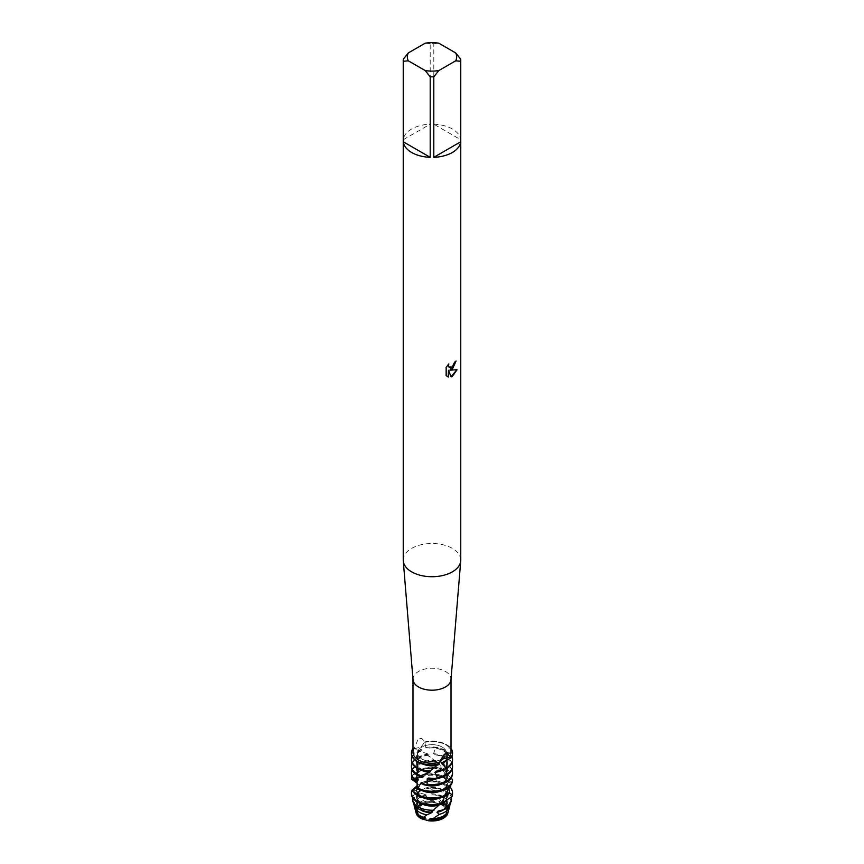 <?xml version="1.0" encoding="UTF-8"?>
<svg xmlns="http://www.w3.org/2000/svg" width="864" height="864" viewBox="0 0 864 864"><rect width="100%" height="100%" fill="white"/><g stroke="black" fill="none" stroke-linecap="round" stroke-linejoin="round"><path stroke-width="0.65" stroke-dasharray="4.32 3.24" d="M442.238 817.096A14.483 8.359 180 0 1 426.46 818.899A14.483 8.359 180 0 1 417.517 811.177A14.483 8.359 180 0 1 421.762 805.259A14.483 8.359 180 0 1 437.54 803.444A14.483 8.359 180 0 1 446.483 811.177A14.483 8.359 180 0 1 442.238 817.096A14.483 8.359 180 0 1 426.46 818.899A14.483 8.359 180 0 1 417.517 811.177A14.483 8.359 180 0 1 421.762 805.259A14.483 8.359 180 0 1 437.54 803.444A14.483 8.359 180 0 1 446.483 811.177A14.483 8.359 180 0 1 442.238 817.096M416.07 812.765A16.027 9.256 180 0 1 420.671 805.194A16.027 9.256 180 0 1 435.208 802.667L442.098 804.557A16.027 9.256 180 0 1 447.93 812.765M421.902 818.921L428.792 820.8M442.238 758.938A14.483 8.359 180 0 1 426.46 760.752A14.483 8.359 180 0 1 417.517 753.019A14.483 8.359 180 0 1 421.762 747.112A14.483 8.359 180 0 1 437.54 745.297A14.483 8.359 180 0 1 446.483 753.019A14.483 8.359 180 0 1 442.238 758.938A14.483 8.359 180 0 1 426.46 760.752A14.483 8.359 180 0 1 417.517 753.019A14.483 8.359 180 0 1 421.762 747.112A14.483 8.359 180 0 1 437.54 745.297A14.483 8.359 180 0 1 446.483 753.019A14.483 8.359 180 0 1 442.238 758.938M413.014 679.73A19.008 10.973 180 0 1 412.992 679.212A19.008 10.973 180 0 1 418.565 671.458A19.008 10.973 180 0 1 439.268 669.082A19.008 10.973 180 0 1 451.008 679.212A19.008 10.973 180 0 1 450.986 679.73M445.878 760.86A15.498 8.953 180 0 0 447.498 756.864A15.498 8.953 180 0 0 442.962 750.535A15.498 8.953 180 0 0 426.924 748.408L425.866 747.673L424.786 741.917L420.887 747.23L412.765 748.861L420.887 747.23L424.775 741.917L422.258 738.99L418.565 738.115L414.396 748.159L412.992 748.764M412.992 752.296A19.008 10.973 180 0 1 414.396 748.159M403.24 560.12A28.76 16.61 180 0 1 411.664 548.37A28.76 16.61 180 0 1 443.005 544.774A28.76 16.61 180 0 1 460.76 560.12M403.294 59.195L403.294 139.709A28.76 16.61 180 0 1 411.664 129.006A28.76 16.61 180 0 1 430.196 124.178L430.196 43.664A28.76 16.61 180 0 1 433.804 43.664L433.804 124.178L460.706 139.709L460.706 59.195M455.954 361.109L455.954 360.893A28.555 16.492 180 0 1 454.345 362.189L454.075 363.917L449.377 367.492M448.535 364.198L446.008 367.222L446.159 375.646M456.84 369.792L449.723 370.084M446.008 375.559L447.174 376.466M448.33 370.159L451.084 376.812M422.258 738.99L421.211 738.385M441.742 757.836A10.357 8.456 120 0 1 442.789 756.443M439.376 762.653L439.214 764.1L439.376 762.653M424.58 742.198A19.008 10.973 180 0 1 451.008 752.296M424.786 741.917A20.542 11.858 180 0 1 451.008 748.516A20.542 11.858 180 0 0 424.786 741.917M438.815 43.2L433.804 43.664M433.804 124.178A28.76 16.61 180 0 1 460.706 139.709M430.196 43.664L425.185 43.2M403.294 139.709L430.196 124.178M448.567 810.475A16.772 9.677 0 0 0 443.858 802.127A16.772 9.677 0 0 0 440.521 800.636L438.869 801.544L439.862 802.84L441.698 803.369L442.098 804.557A16.027 9.256 180 0 1 447.833 813.175M416.167 813.175A16.027 9.256 180 0 1 420.671 805.194A16.027 9.256 180 0 1 435.208 802.667L433.566 800.669L430.952 799.308A16.772 9.677 0 0 0 420.142 802.127A16.772 9.677 0 0 0 415.433 810.475M415.778 811.415A16.254 9.385 180 0 1 420.509 804.265A16.254 9.385 180 0 1 433.933 801.587M425.131 817.592A15.498 8.953 180 0 1 421.038 815.897A15.498 8.953 180 0 1 416.502 809.568A15.498 8.953 180 0 1 433.566 800.669M451.062 778.064L446.267 773.507L445.792 771.941L450.889 768.982L450.263 767.221L441.623 763.268L440.705 761.908L444.701 757.609L443.491 756.119L434.603 754.758L433.48 753.689L435.38 748.526L433.912 747.436A20.542 11.858 180 0 1 446.526 750.859A20.542 11.858 180 0 1 451.937 756.378M423.166 764.219A15.498 8.953 180 0 1 421.038 763.193A15.498 8.953 180 0 1 416.502 756.864A15.498 8.953 180 0 1 422.14 749.963L417.852 750.643L427.982 753.959L429.084 754.79L426.751 754.704L435.888 761.432L436.903 761.152L438.34 762.361L443.243 770.839L445.889 770.634L446.947 772.211A20.542 11.858 0 0 0 446.526 771.962A20.542 11.858 0 0 0 417.474 771.962A20.542 11.858 0 0 0 411.556 779.198M425.866 747.673A15.498 8.953 180 0 1 442.962 749.563A15.498 8.953 180 0 1 447.498 755.892A15.498 8.953 180 0 1 442.746 762.34M437.076 765.32L438.134 764.111A15.498 8.953 180 0 1 421.038 762.221A15.498 8.953 180 0 1 416.502 755.892A15.498 8.953 180 0 1 421.254 749.434L422.14 749.963M412.063 756.378A20.542 11.858 180 0 1 417.474 750.859A20.542 11.858 180 0 1 417.852 750.643L418.964 751.054A20.542 11.858 0 0 0 417.474 751.831A20.542 11.858 0 0 0 411.458 760.223M452.542 753.268A20.542 11.858 0 0 0 446.526 745.124A20.542 11.858 0 0 0 425.369 742.284M438.134 764.111L437.486 764.435L438.631 764.737M452.542 760.223A20.542 11.858 0 0 0 446.526 751.831A20.542 11.858 0 0 0 435.38 748.526M433.48 753.689A15.498 8.953 180 0 1 442.962 756.27A15.498 8.953 180 0 1 447.498 762.599A15.498 8.953 180 0 1 436.018 771.239M430.52 771.509A15.498 8.953 180 0 1 421.038 768.928A15.498 8.953 180 0 1 416.502 762.599A15.498 8.953 180 0 1 427.982 753.959M429.289 771.541L428.62 771.919M434.603 754.758A15.498 8.953 180 0 1 442.962 757.253A15.498 8.953 180 0 1 447.498 763.582A15.498 8.953 180 0 1 442.832 769.986M423.166 770.936A15.498 8.953 180 0 1 421.038 769.91A15.498 8.953 180 0 1 416.502 763.582A15.498 8.953 180 0 1 429.084 754.79M443.491 756.119A20.542 11.858 180 0 1 446.526 757.566A20.542 11.858 180 0 1 451.937 763.085M428.188 755.276A20.542 11.858 0 0 0 417.474 758.549A20.542 11.858 0 0 0 411.458 766.93M412.063 763.085A20.542 11.858 180 0 1 417.474 757.566A20.542 11.858 180 0 1 426.73 754.488M452.542 766.93A20.542 11.858 0 0 0 446.526 758.549A20.542 11.858 0 0 0 444.701 757.609M440.705 761.908A15.498 8.953 180 0 1 442.962 762.988A15.498 8.953 180 0 1 447.498 769.306A15.498 8.953 180 0 1 428.339 778.01M423.295 776.714A15.498 8.953 180 0 1 421.038 775.634A15.498 8.953 180 0 1 420.962 775.591A15.498 8.953 180 0 1 416.502 769.306A15.498 8.953 180 0 1 435.661 760.612M421.33 775.44L419.299 776.261M441.623 763.268A15.498 8.953 180 0 1 442.962 763.96A15.498 8.953 180 0 1 447.498 770.288A15.498 8.953 180 0 1 440.834 777.643M450.263 767.221A20.542 11.858 180 0 1 451.937 769.802M438.34 762.361A20.542 11.858 0 0 0 417.474 765.256A20.542 11.858 0 0 0 411.458 773.647M412.063 769.802A20.542 11.858 180 0 1 417.474 764.273A20.542 11.858 180 0 1 436.903 761.152M446.267 773.507A15.498 8.953 180 0 1 447.498 776.995A15.498 8.953 180 0 1 440.834 784.35M445.792 771.941A15.498 8.953 180 0 1 447.498 776.023A15.498 8.953 180 0 1 438.264 784.21A15.498 8.953 180 0 1 421.567 782.644M417.096 779.458A15.498 8.953 180 0 1 416.502 776.995A15.498 8.953 180 0 1 426.071 768.733A15.498 8.953 180 0 1 442.962 770.666A15.498 8.953 180 0 1 443.243 770.839L442.433 769.403A15.498 8.953 180 0 0 425.736 767.837A15.498 8.953 180 0 0 416.502 776.023A15.498 8.953 180 0 0 418.208 780.106M412.063 776.509A20.542 11.858 180 0 1 417.474 770.99A20.542 11.858 180 0 1 445.889 770.634M448.416 787.482L447.498 782.978A15.498 8.953 180 0 1 437.735 791.046A15.498 8.953 180 0 1 421.038 789.059A15.498 8.953 180 0 1 417.344 785.646M447.498 782.978L452.444 781.499M446.947 772.222L446.98 781.412L451.451 782.266L451.883 784.069A20.542 11.858 0 0 0 446.526 778.68A20.542 11.858 0 0 0 417.474 778.68A20.542 11.858 0 0 0 415.022 780.386L414.223 780.149A20.542 11.858 180 0 1 417.474 777.697A20.542 11.858 180 0 1 446.526 777.697A20.542 11.858 180 0 1 451.451 782.266M416.502 782.482A15.498 8.953 180 0 1 426.265 774.414A15.498 8.953 180 0 1 442.962 776.401A15.498 8.953 180 0 1 446.656 779.814M447.422 784.598A15.498 8.953 180 0 1 440.834 791.057M423.166 791.057A15.498 8.953 180 0 1 421.038 790.031A15.498 8.953 180 0 1 417.28 786.499M416.578 782.816A15.498 8.953 180 0 1 426.794 775.278A15.498 8.953 180 0 1 442.962 777.384A15.498 8.953 180 0 1 446.98 781.412M444.452 796.489L445.381 793.951A15.498 8.953 180 0 1 421.038 795.766A15.498 8.953 180 0 1 416.502 789.437A15.498 8.953 180 0 1 416.718 787.946L412.409 790.636M445.381 793.951L448.978 793.735M448.837 788.789L447.055 792.558L449.377 792.925M421.34 782.654L419.213 785.354L418.619 784.922A15.498 8.953 180 0 1 442.962 783.108A15.498 8.953 180 0 1 447.498 789.437A15.498 8.953 180 0 1 447.282 790.938M444.776 795.485A15.498 8.953 180 0 1 440.834 797.774M423.166 797.774A15.498 8.953 180 0 1 421.038 796.748A15.498 8.953 180 0 1 416.502 790.42A15.498 8.953 180 0 1 416.945 788.281M419.224 785.354A15.498 8.953 180 0 1 442.962 784.091A15.498 8.953 180 0 1 447.498 790.42A15.498 8.953 180 0 1 447.055 792.558M440.521 800.636L437.108 795.064L432.497 794.891L431.363 793.919L432.95 790.42L429.98 787.817L425.002 789.145L424.008 788.476L422.647 783.216L421.33 782.654A20.542 11.858 180 0 1 446.526 784.404A20.542 11.858 180 0 1 450.004 787.082M438.998 805.108L439.992 803.822A15.498 8.953 180 0 1 421.038 802.472A15.498 8.953 180 0 1 416.502 796.154A15.498 8.953 180 0 1 419.85 790.592L420.574 791.078L416.567 792.148L425.963 794.61L427.01 795.366L424.721 795.539L430.952 799.308M439.992 803.822L441.353 804.33M452.542 793.768A20.542 11.858 0 0 0 446.526 785.387A20.542 11.858 0 0 0 422.647 783.216M424.008 788.476A15.498 8.953 180 0 1 442.962 789.826A15.498 8.953 180 0 1 447.498 796.154A15.498 8.953 180 0 1 444.15 801.706M423.166 804.481A15.498 8.953 180 0 1 421.038 803.455A15.498 8.953 180 0 1 416.502 797.126A15.498 8.953 180 0 1 420.574 791.078M425.002 789.145A15.498 8.953 180 0 1 442.962 790.798A15.498 8.953 180 0 1 447.498 797.126A15.498 8.953 180 0 1 446.429 800.388M429.98 787.817A19.462 11.232 180 0 1 445.759 791.046A19.462 11.232 180 0 1 451.202 797.191M418.543 792.817L419.472 793.163A18.835 10.876 0 0 0 418.673 793.595A18.835 10.876 0 0 0 413.392 802.98M412.657 797.774A19.462 11.232 180 0 1 416.567 792.148M432.637 811.804A15.498 8.953 180 0 1 421.038 809.19A15.498 8.953 180 0 1 416.502 802.861A15.498 8.953 180 0 1 425.963 794.621M450.608 802.98A18.835 10.876 0 0 0 445.327 793.595A18.835 10.876 0 0 0 432.95 790.42M431.363 793.919A15.498 8.953 180 0 1 442.962 796.532A15.498 8.953 180 0 1 447.498 802.861A15.498 8.953 180 0 1 438.037 811.102M432.497 794.891A15.498 8.953 180 0 1 442.962 797.504A15.498 8.953 180 0 1 447.498 803.833A15.498 8.953 180 0 1 443.794 809.644M437.108 795.064A17.852 10.303 180 0 1 444.625 797.656A17.852 10.303 180 0 1 449.852 804.762M414.148 804.762A17.852 10.303 180 0 1 419.375 797.656A17.852 10.303 180 0 1 424.721 795.539M438.869 801.544A15.498 8.953 180 0 1 442.962 803.239A15.498 8.953 180 0 1 447.498 809.568A15.498 8.953 180 0 1 430.434 818.478M439.862 802.84A15.498 8.953 180 0 1 442.962 804.222A15.498 8.953 180 0 1 447.498 810.551A15.498 8.953 180 0 1 446.234 814.093M441.698 803.369A16.254 9.385 180 0 1 443.491 804.265A16.254 9.385 180 0 1 448.222 811.415M412.765 748.861L421.254 749.434M433.912 747.436L426.924 748.418M412.117 790.052L416.718 787.936M411.761 790.754L419.839 790.592M418.619 784.922L415.022 780.386M414.223 780.138L414.882 780.797M420.844 810.054A15.498 8.953 180 0 1 416.502 803.833A15.498 8.953 180 0 1 427.01 795.366M412.074 790.884A20.542 11.858 0 0 0 411.458 793.768M452.542 773.647A20.542 11.858 0 0 0 450.889 768.982M420.26 776.131A15.498 8.953 180 0 1 416.502 770.288A15.498 8.953 180 0 1 436.752 761.767M412.97 749.034A20.542 11.858 0 0 0 411.458 753.268M417.766 814.093A15.498 8.953 180 0 1 416.502 810.551A15.498 8.953 180 0 1 434.678 801.727M417.517 811.177L417.517 753.019L417.517 811.177M439.258 763.15C441.245 757.069 443.815 753.538 446.969 752.555M446.483 811.177L446.483 753.019L446.483 811.177M447.498 756.864L447.498 755.892M447.498 763.582L447.498 762.599M447.498 770.288L447.498 769.306M447.498 776.995L447.498 776.023M447.498 790.42L447.498 789.437M447.498 797.126L447.498 796.154M447.498 803.833L447.498 802.861M447.498 810.551L447.498 809.568M426.751 754.704L431.687 757.922M435.888 761.432L442.012 768.766M443.21 770.774C448.88 778.302 447.779 796.036 439.603 804.103M431.082 812.052L436.979 807.019M440.057 761.281L437.486 764.435M428.522 771.671L433.955 767.718M416.502 803.833L416.502 802.861M416.502 797.126L416.502 796.154M416.502 790.42L416.502 789.437M416.502 776.995L416.502 776.023M416.502 770.288L416.502 769.306M416.502 763.582L416.502 762.599M416.502 756.864L416.502 755.892M416.502 810.551L416.502 809.568"/><path stroke-width="1.3" d="M447.93 812.765A16.027 9.256 180 0 1 443.329 818.273A16.027 9.256 180 0 1 428.792 820.8L421.902 818.921A16.027 9.256 180 0 1 416.07 812.765M455.695 52.942L460.706 59.195A28.76 16.61 180 0 1 460.76 60.232L460.76 560.12A28.76 16.61 180 0 1 460.728 560.898L450.986 679.73A19.008 10.973 180 0 1 445.435 686.977A19.008 10.973 180 0 1 425.142 689.45A19.008 10.973 180 0 1 413.014 679.73L403.272 560.898A28.76 16.61 180 0 1 403.24 560.12L403.24 60.232A28.76 16.61 180 0 1 403.294 59.195L408.305 52.942L425.185 43.2A24.656 14.234 180 0 1 438.815 43.2L455.695 52.942A24.656 14.234 180 0 1 455.695 60.815L460.706 61.279L460.706 141.793A28.76 16.61 180 0 1 452.336 152.496A28.76 16.61 180 0 1 433.804 157.324L433.804 76.81A28.76 16.61 180 0 1 430.196 76.81L430.196 157.324A28.76 16.61 180 0 1 403.294 141.793L403.294 61.279A28.76 16.61 180 0 1 403.24 60.232M411.458 753.268A20.542 11.858 0 0 0 411.458 753.516A20.542 11.858 0 0 0 417.474 761.897A20.542 11.858 0 0 0 438.631 764.737L439.42 762.404A19.008 10.973 180 0 1 412.992 752.296L412.992 679.471M439.42 762.404L442.789 756.443L446.969 752.555L449.604 756.432L451.235 757.188L443.113 758.808L439.376 762.653L443.113 758.808L451.235 757.188L451.03 757.987A20.542 11.858 0 0 0 452.542 753.516A20.542 11.858 0 0 0 452.542 753.268M460.728 560.898A28.76 16.61 180 0 1 452.336 571.86A28.76 16.61 180 0 1 421.621 575.608A28.76 16.61 180 0 1 403.272 560.898M452.336 369.22L449.874 370.159L457.034 369.749L452.336 376.412L451.127 376.92L448.47 370.246L448.47 377.006L446.159 375.646L446.159 367.308L448.826 363.906L448.459 365.558L449.453 367.535L452.336 366.984L454.496 362.275A28.76 16.61 0 0 0 456.106 360.979L452.336 369.22M455.954 361.109L449.874 370.159M449.377 367.492L448.578 366.66L448.535 364.198M447.174 376.466L448.33 376.92L448.47 370.246M451.084 376.812L456.84 369.792M412.992 748.764L412.765 748.85A20.542 11.858 180 0 0 417.474 761.411A20.542 11.858 180 0 0 439.214 764.132A20.542 11.858 180 0 1 411.458 753.019A20.542 11.858 180 0 1 412.765 748.861M451.008 679.471L451.008 752.296A19.008 10.973 180 0 1 449.604 756.432M451.008 748.516A20.542 11.858 180 0 1 451.235 757.188A20.542 11.858 180 0 0 452.542 753.019A20.542 11.858 180 0 0 451.008 748.516M403.294 61.279L408.305 60.815A24.656 14.234 180 0 1 408.305 52.942M408.305 60.815L425.185 70.556L430.196 76.81M433.804 76.81L438.815 70.556A24.656 14.234 180 0 1 425.185 70.556M438.815 70.556L455.695 60.815M460.76 60.232A28.76 16.61 180 0 1 460.706 61.279M430.196 157.324L403.294 141.793M460.706 141.793L433.804 157.324M448.222 811.415A16.254 9.385 180 0 1 448.049 812.354L447.833 813.175A16.027 9.256 180 0 1 443.329 818.273A16.027 9.256 180 0 1 428.792 820.8L421.902 818.921A16.027 9.256 180 0 1 416.167 813.175L415.951 812.354A16.254 9.385 180 0 1 415.778 811.415M421.902 818.921L422.302 818.424A16.254 9.385 180 0 1 420.509 817.538A16.254 9.385 180 0 1 415.951 812.354M422.302 818.424L425.131 817.592L423.479 817.312L426.892 814.828A17.852 10.303 180 0 1 419.375 812.236A17.852 10.303 180 0 1 414.364 806.555A17.852 10.303 180 0 1 414.148 804.762M414.364 806.555L415.433 810.475A16.772 9.677 0 0 0 420.142 815.821A16.772 9.677 0 0 0 423.479 817.312M424.138 818.262A15.498 8.953 180 0 1 421.038 816.88A15.498 8.953 180 0 1 417.766 814.093M445.878 760.86A15.498 8.953 180 0 1 441.86 763.776L446.148 767.848L445.036 769.392A20.542 11.858 0 0 0 446.526 768.614A20.542 11.858 0 0 0 452.542 760.223L452.542 759.251A20.542 11.858 180 0 1 446.526 767.632A20.542 11.858 180 0 1 446.148 767.848M451.937 756.378A20.542 11.858 180 0 1 452.542 759.251M411.458 759.251L411.458 760.223A20.542 11.858 0 0 0 417.474 768.614A20.542 11.858 0 0 0 428.62 771.919L430.088 771.055A20.542 11.858 180 0 1 417.474 767.632A20.542 11.858 180 0 1 411.458 759.251A20.542 11.858 180 0 1 412.063 756.378M430.088 771.055L437.076 765.32A15.498 8.953 180 0 1 423.166 764.219M451.019 757.987L442.746 762.34L441.86 763.776M445.036 769.392L436.018 771.25L434.916 772.362L437.27 777.416L435.812 778.594A20.542 11.858 0 0 0 446.526 775.321A20.542 11.858 0 0 0 452.542 766.93L452.542 765.958A20.542 11.858 180 0 1 446.526 774.338A20.542 11.858 180 0 1 437.27 777.416M420.509 775.786A20.542 11.858 180 0 1 417.474 774.338A20.542 11.858 180 0 1 411.458 765.958L411.458 766.93A20.542 11.858 0 0 0 417.474 775.321A20.542 11.858 0 0 0 419.299 776.261L429.397 772.405L430.52 771.509L429.289 771.541M442.832 769.986A15.498 8.953 180 0 1 434.916 772.362M429.397 772.405A15.498 8.953 180 0 1 423.166 770.936M451.937 763.085A20.542 11.858 180 0 1 452.542 765.958M411.458 765.958A20.542 11.858 180 0 1 412.063 763.085M435.812 778.594L428.339 778.01L427.248 778.81L427.097 784.188L425.66 784.922A20.542 11.858 0 0 0 446.526 782.028A20.542 11.858 0 0 0 452.542 773.647L452.542 772.664A20.542 11.858 180 0 1 446.526 781.056A20.542 11.858 180 0 1 427.097 784.188M413.737 778.108A20.542 11.858 180 0 1 411.458 772.664L411.458 773.647A20.542 11.858 0 0 0 413.111 778.302L422.377 777.298L423.295 776.714L419.558 776.164M440.834 777.643A15.498 8.953 180 0 1 427.248 778.81M422.377 777.298A15.498 8.953 180 0 1 421.038 776.617A15.498 8.953 180 0 1 420.26 776.131M451.937 769.802A20.542 11.858 180 0 1 452.542 772.664M411.458 772.664A20.542 11.858 180 0 1 412.063 769.802M440.834 784.35A15.498 8.953 180 0 1 421.038 783.324A15.498 8.953 180 0 1 420.757 783.162L418.111 788.119L417.053 788.486A20.542 11.858 0 0 0 417.474 788.735A20.542 11.858 0 0 0 446.526 788.735A20.542 11.858 0 0 0 452.444 781.499L452.542 779.663A20.542 11.858 180 0 1 446.526 787.763A20.542 11.858 180 0 1 418.111 788.119M421.567 782.644L420.757 783.162L421.567 782.644L425.66 784.922M452.531 779.663L451.062 778.064M414.882 780.797L416.578 782.816L411.458 779.09A20.542 11.858 180 0 1 412.063 776.509M440.834 791.057A15.498 8.953 180 0 1 423.166 791.057M446.526 794.47A20.542 11.858 180 0 1 417.474 794.47A20.542 11.858 180 0 1 412.549 789.901L412.117 790.052A20.542 11.858 0 0 0 417.474 795.452A20.542 11.858 0 0 0 446.526 795.452A20.542 11.858 0 0 0 448.978 793.735L449.777 792.029A20.542 11.858 180 0 1 446.526 794.47M449.777 792.029L448.416 787.482M417.053 788.486L417.344 785.646L412.117 790.052M415.022 780.386L414.223 780.149M451.775 783.572L448.837 788.789M440.834 797.774A15.498 8.953 180 0 1 423.166 797.774M411.458 792.796L411.458 793.768A20.542 11.858 0 0 0 417.474 802.159A20.542 11.858 0 0 0 441.353 804.33L442.67 802.926A20.542 11.858 180 0 1 417.474 801.187A20.542 11.858 180 0 1 411.458 792.796A20.542 11.858 180 0 1 411.761 790.754L412.409 790.636M442.66 802.926L444.452 796.489M449.377 792.925L452.239 794.826L451.926 796.662A20.542 11.858 0 0 0 452.542 793.768L452.542 792.796A20.542 11.858 180 0 1 452.239 794.826M450.004 787.082A20.542 11.858 180 0 1 452.542 792.796M451.926 796.662L444.161 801.706L443.426 803.174L447.433 805.842L444.528 809.406A18.835 10.876 0 0 0 445.327 808.974A18.835 10.876 0 0 0 450.608 802.98L451.224 800.744A19.462 11.232 180 0 1 447.433 805.842M434.02 810.162A19.462 11.232 180 0 1 418.241 806.933A19.462 11.232 180 0 1 412.776 800.744L413.392 802.98A18.835 10.876 0 0 0 418.673 808.974A18.835 10.876 0 0 0 431.05 812.149L438.998 805.108A15.498 8.953 180 0 1 423.166 804.481M446.429 800.388A15.498 8.953 180 0 1 443.426 803.174M451.202 797.191A19.462 11.232 180 0 1 451.224 800.744M412.776 800.744A19.462 11.232 180 0 1 412.657 797.774M426.892 814.828L431.503 812.786L432.637 811.804L431.33 811.966M444.528 809.406L438.037 811.102L436.99 812.311L439.279 814.363L433.048 818.629A16.772 9.677 0 0 0 443.858 815.821A16.772 9.677 0 0 0 448.567 810.475L449.636 806.555A17.852 10.303 180 0 1 444.625 812.236A17.852 10.303 180 0 1 439.279 814.363M431.503 812.786A15.498 8.953 180 0 1 421.038 810.162A15.498 8.953 180 0 1 420.844 810.054M443.794 809.644A15.498 8.953 180 0 1 436.99 812.311M449.852 804.762A17.852 10.303 180 0 1 449.636 806.555M433.048 818.629L430.434 818.478L429.322 819.364L430.067 820.217L428.792 820.8M446.234 814.093A15.498 8.953 180 0 1 429.322 819.364M448.049 812.354A16.254 9.385 180 0 1 443.491 817.538A16.254 9.385 180 0 1 430.067 820.217M411.469 779.09L417.733 780.494L418.208 780.106L413.111 778.302M417.733 780.494A15.498 8.953 180 0 1 417.096 779.458M412.171 790.031C414.374 789.847 419.472 784.685 416.081 782.125M420.692 775.71L421.33 775.44"/></g></svg>

